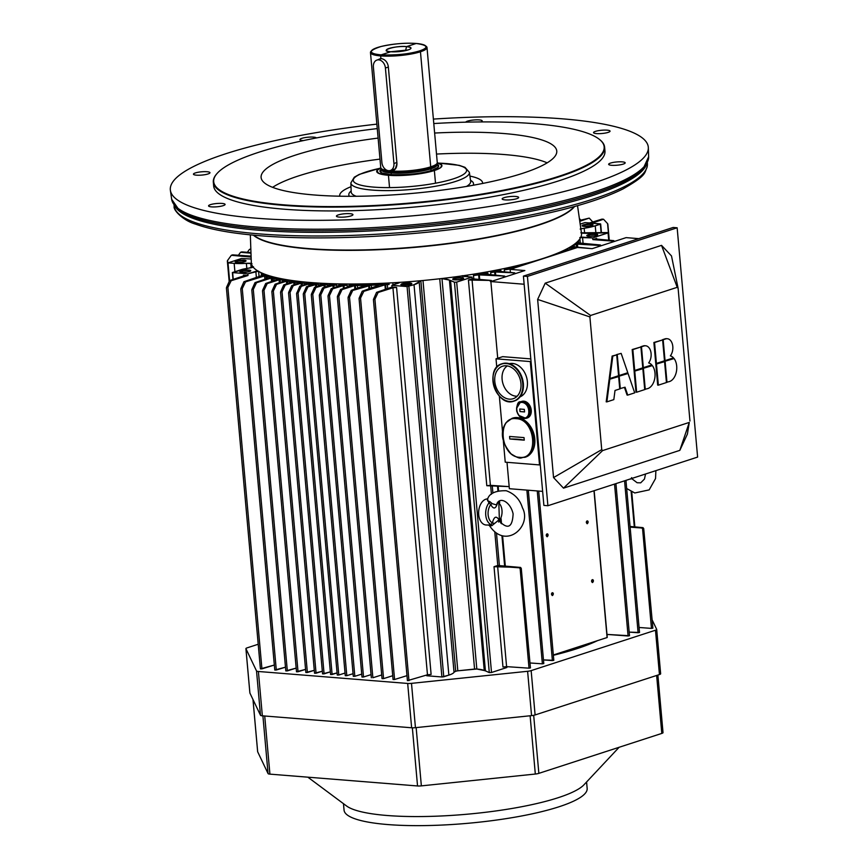 <?xml version="1.0" encoding="UTF-8"?>
<svg xmlns="http://www.w3.org/2000/svg" width="868" height="868" viewBox="0 0 868 868"><rect width="100%" height="100%" fill="white"/><g stroke="black" fill="none" stroke-linecap="round" stroke-linejoin="round"><path stroke-width="1.3" d="M401.146 284.888A5.241 1.031 174.9 0 1 406.658 283.435A5.241 1.031 174.9 0 0 401.146 284.888A5.241 1.031 174.9 0 1 406.658 283.435A5.241 1.031 174.9 0 1 411.551 283.955A5.241 1.031 174.9 0 0 406.658 283.435A5.241 1.031 174.9 0 1 411.551 283.955M406.636 282.99A5.479 1.085 174.9 0 1 411.747 283.738A5.479 1.085 174.9 0 1 406.419 285.181A5.479 1.085 174.9 0 1 400.918 284.704A5.479 1.085 174.9 0 1 406.636 282.99C424.333 284.042 387.573 286.765 406.636 282.99M235.423 262.06A5.241 1.031 174.9 0 1 236.628 261.355A5.241 1.031 174.9 0 1 242.172 260.552A5.241 1.031 174.9 0 1 245.828 261.127A5.241 1.031 174.9 0 0 242.172 260.552A5.241 1.031 174.9 0 0 236.628 261.355A5.241 1.031 174.9 0 0 235.423 262.06A5.241 1.031 174.9 0 1 240.544 260.65A5.241 1.031 174.9 0 1 245.828 261.127M246.045 260.867A5.479 1.085 174.9 0 1 246.035 260.921A5.479 1.085 174.9 0 1 240.696 262.353A5.479 1.085 174.9 0 1 235.195 261.886A5.479 1.085 174.9 0 1 240.393 260.205A5.479 1.085 174.9 0 1 246.045 260.867C241.228 262.7 237.658 262.885 235.347 261.431C239.839 259.933 243.398 259.749 246.045 260.867M240.154 271.988A5.241 1.031 174.9 0 1 241.358 271.272A5.241 1.031 174.9 0 1 246.903 270.469A5.241 1.031 174.9 0 1 250.559 271.055A5.241 1.031 174.9 0 0 246.903 270.469A5.241 1.031 174.9 0 0 241.358 271.272A5.241 1.031 174.9 0 0 240.154 271.988A5.241 1.031 174.9 0 1 245.264 270.566A5.241 1.031 174.9 0 1 250.559 271.055M240.035 271.912A5.479 1.085 174.9 0 1 239.926 271.803A5.479 1.085 174.9 0 1 245.232 270.122A5.479 1.085 174.9 0 1 250.754 270.838A5.479 1.085 174.9 0 1 245.709 272.248A5.479 1.085 174.9 0 1 240.035 271.912C242.563 270.056 246.154 269.655 250.787 270.707C248.129 272.259 244.548 272.661 240.035 271.912M459.465 279.659A5.479 1.085 174.9 0 1 452.76 279.322A5.479 1.085 174.9 0 1 458.076 277.63A5.479 1.085 174.9 0 1 463.599 278.357A5.479 1.085 174.9 0 1 459.465 279.659C451.273 279.854 450.796 279.181 458.044 277.641C464.705 277.597 465.172 278.27 459.465 279.659M452.998 279.496A5.241 1.031 174.9 0 1 458.109 278.086A5.241 1.031 174.9 0 1 463.393 278.574A5.241 1.031 174.9 0 0 458.109 278.086A5.241 1.031 174.9 0 0 452.998 279.496A5.241 1.031 174.9 0 1 458.109 278.086A5.241 1.031 174.9 0 1 463.393 278.574M582.352 226.016A5.241 1.031 174.9 0 1 587.093 224.638A5.241 1.031 174.9 0 1 592.627 224.953A5.241 1.031 174.9 0 0 587.093 224.638A5.241 1.031 174.9 0 0 582.352 226.016A5.241 1.031 174.9 0 1 587.093 224.638A5.241 1.031 174.9 0 1 592.627 224.953A5.241 1.031 174.9 0 1 592.746 225.094A5.241 1.031 174.9 0 0 592.627 224.953A5.241 1.031 174.9 0 1 592.746 225.094M592.822 224.519A5.479 1.085 174.9 0 1 592.952 224.877A5.479 1.085 174.9 0 1 587.614 226.309A5.479 1.085 174.9 0 1 582.113 225.843A5.479 1.085 174.9 0 1 586.508 224.248A5.479 1.085 174.9 0 1 592.822 224.519C590.283 226.364 586.703 226.765 582.07 225.723C584.717 224.172 588.309 223.77 592.822 224.519M587.072 235.933A5.241 1.031 174.9 0 1 592.193 234.523A5.241 1.031 174.9 0 1 597.477 235.011A5.241 1.031 174.9 0 0 592.193 234.523A5.241 1.031 174.9 0 0 587.072 235.933A5.241 1.031 174.9 0 1 592.193 234.523A5.241 1.031 174.9 0 1 597.477 235.011M586.801 235.553A5.479 1.085 174.9 0 1 592.67 234.034A5.479 1.085 174.9 0 1 597.672 234.794A5.479 1.085 174.9 0 1 592.345 236.226A5.479 1.085 174.9 0 1 586.844 235.76A5.479 1.085 174.9 0 1 586.801 235.553C591.618 233.731 595.188 233.546 597.499 235C593.018 236.497 589.448 236.682 586.801 235.553M258.61 271.413L259.076 276.577L258.61 271.413M258.067 271.098L255.832 271.348L256.375 277.489L255.832 271.348L247.847 273.811L247.998 275.514L231.181 280.711L227.883 287.449L226.559 287.319L229.619 280.581L243.81 275.85L244.385 275.46L243.452 275.156L243.517 275.948L243.452 275.156L247.998 275.514L231.181 280.711L227.883 287.449L261.93 668.87L274.331 665.04L260.411 668.892L226.418 287.992L229.619 280.581L243.81 275.85L243.452 275.156L247.998 275.514L247.847 273.811L232.646 272.595L233.253 279.366L232.364 272.552L232.982 279.463L232.364 272.552L242.378 269.297A21.83 4.318 174.9 0 1 248.671 268.179A8.734 1.725 -5.1 0 0 252.686 267.355A3.06 0.608 -5.1 0 0 253.196 267.16M328.137 295.467L329.471 295.576L332.683 288.838L331.196 288.719L343.988 285.409A17.458 3.45 174.9 0 1 347.287 285.355A164.128 32.441 -5.1 0 1 338.563 285.225L338.661 286.234L338.563 285.225A10.481 2.072 174.9 0 1 340.571 285.333L331.196 288.719L328.137 295.467L329.471 295.576L332.683 288.838L343.988 285.409L347.287 285.355L347.45 287.167L347.287 285.355A164.161 32.452 -5.1 0 1 338.563 285.225L340.668 285.561L331.196 288.719L327.995 296.118L361.989 677.029L363.518 677.007L361.989 677.029M343.988 285.409L344.238 288.241L343.988 285.409M343.131 285.539L343.392 288.523L343.131 285.539M329.471 295.576L363.518 677.007L371.059 674.62L363.518 677.007L329.471 295.576M319.446 294.762L320.791 294.87L323.992 288.143L322.505 288.024L333.844 285.192A15.711 3.103 174.9 0 1 336.882 285.181A164.128 32.441 -5.1 0 1 328.722 284.91L328.809 285.919L328.722 284.91A10.481 2.072 174.9 0 1 330.665 285.062L322.505 288.024L319.446 294.762L320.791 294.87L323.992 288.143L333.844 285.192L336.882 285.181L337.023 286.776L336.882 285.181A164.161 32.452 -5.1 0 1 328.722 284.91L330.686 285.301L322.505 288.024L319.315 295.424L353.298 676.335L354.828 676.313L353.298 676.335M333.844 285.192L334.071 287.764L333.844 285.192M332.932 285.322L333.171 288.067L332.932 285.322M320.791 294.87L354.828 676.313L361.728 674.121L354.828 676.313L320.791 294.87M311.428 294.122L312.773 294.23L315.974 287.503L314.487 287.384L324.947 284.834A13.964 2.756 174.9 0 1 327.724 284.867A164.128 32.441 -5.1 0 1 319.901 284.465L319.999 285.55L319.901 284.465A12.217 2.42 174.9 0 1 321.941 284.671L314.487 287.384L311.428 294.122L312.773 294.23L315.974 287.503L324.947 284.834L327.724 284.867L327.844 286.245L327.724 284.867A164.161 32.452 -5.1 0 1 319.901 284.465L321.963 284.888L314.487 287.384L311.286 294.784L345.28 675.695L346.809 675.673L345.28 675.695M324.947 284.834L325.153 287.145L324.947 284.834M323.992 284.964L324.22 287.46L323.992 284.964M312.773 294.23L346.809 675.673L353.07 673.687L346.809 675.673L312.773 294.23M305.623 283.348L305.699 284.227L305.623 283.348A164.15 32.441 -5.1 0 0 311.938 283.912A164.15 32.441 -5.1 0 0 318.534 284.389L318.675 285.984L318.534 284.389L316.484 284.335L316.69 286.646L316.484 284.335A8.398 1.66 174.9 0 1 318.534 284.389A164.128 32.441 -5.1 0 1 305.623 283.348A8.398 1.66 -5.1 0 1 307.098 283.586L305.623 283.348M307.033 283.793L299.786 286.201L301.272 286.321L298.06 293.059L332.108 674.49L337.077 672.917L330.578 674.512L296.585 293.612L299.786 286.201L307.033 283.793M299.786 286.201L309.724 283.836L309.876 285.605L309.724 283.836L308.726 283.966L308.899 285.93L308.726 283.966L301.272 286.321L298.06 293.059L332.108 674.49L330.578 674.512M298.06 293.059L296.726 292.95L298.06 293.059M303.409 293.482L304.744 293.601L307.956 286.863L306.469 286.744L313.663 284.151A8.734 1.725 174.9 0 0 309.724 283.836L313.804 284.227L306.469 286.744L303.409 293.482L304.744 293.601L307.956 286.863L316.484 284.335L315.518 284.465L315.746 286.961L315.518 284.465L306.469 286.744L303.268 294.144L337.261 675.044L338.78 675.022L337.261 675.044M304.744 293.601L338.791 675.022L345.041 673.047L338.78 675.022L304.744 293.601M297.757 283.565L297.659 282.458A164.161 32.452 -5.1 0 0 304.386 283.228L301.055 283.218L293.254 285.68L290.042 292.407L288.708 292.299L291.767 285.561L299.525 282.794A13.964 2.756 -5.1 0 0 297.659 282.458A164.128 32.441 -5.1 0 0 304.386 283.228A12.217 2.42 -5.1 0 0 302.151 283.087L302.346 285.355L302.151 283.087L301.055 283.218L301.272 285.713L301.055 283.218L293.254 285.68L290.042 292.407L324.089 673.85L330.339 671.865L322.56 673.872L288.567 292.972L291.767 285.561L293.254 285.68L291.767 285.561L299.536 282.968L297.659 282.458L297.757 283.565M304.386 283.228L304.505 284.628L304.386 283.228M288.708 292.299L290.042 292.407L324.089 673.85L322.56 673.872M290.682 282.61L290.585 281.471A164.161 32.452 -5.1 0 0 296.856 282.36L293.796 282.328L285.236 285.04L282.024 291.767L280.689 291.659L283.749 284.921L292.407 281.861A15.711 3.103 -5.1 0 0 290.585 281.471A164.128 32.441 -5.1 0 0 296.856 282.36A10.481 2.072 -5.1 0 0 294.925 282.198L295.131 284.444L294.925 282.198L293.796 282.328L294.013 284.812L293.796 282.328L285.236 285.04L282.024 291.767L316.071 673.21L322.321 671.224L314.541 673.221L280.548 292.332L283.749 284.921L285.236 285.04L283.749 284.921L292.418 282.013L290.585 281.471L290.682 282.61M296.856 282.36L296.986 283.825L296.856 282.36M280.689 291.659L282.024 291.767L316.071 673.21L314.541 673.221M283.565 281.384L283.456 280.234A164.161 32.452 -5.1 0 0 289.369 281.286L286.429 281.221L276.545 284.346L273.344 291.073L271.999 290.964L275.058 284.227L285.192 280.689A17.458 3.45 -5.1 0 0 283.456 280.234A164.128 32.441 -5.1 0 0 289.369 281.286A10.481 2.072 -5.1 0 0 287.612 281.091L287.829 283.554L287.612 281.091L286.429 281.221L286.668 283.945L286.429 281.221L276.545 284.346L273.344 291.073L307.38 672.505L314.281 670.324L305.851 672.526L271.858 291.626L275.058 284.227L276.545 284.346L275.058 284.227L285.203 280.831L283.456 280.234L283.565 281.384M289.369 281.286L289.521 283.001L289.369 281.286M271.999 290.964L273.344 291.073L307.38 672.505L305.851 672.526M240.794 289.142L243.93 281.731L245.525 281.861L242.259 288.599L240.924 288.491L243.93 281.731L263.709 274.906A10.481 2.072 -5.1 0 0 263.232 274.613L263.232 274.613A164.562 32.528 174.9 0 1 262.592 274.321L262.505 273.312L262.592 274.321L282.436 280.038A12.217 2.42 -5.1 0 0 280.017 279.735L280.266 282.491L280.017 279.735L279.084 279.832L279.344 282.794L279.084 279.832L267.192 283.597L263.981 290.324L298.028 671.756L305.569 669.369L296.498 671.778L262.505 290.878L265.706 283.478L277.847 279.29A10.481 2.072 -5.1 0 0 276.925 278.997L276.99 279.713L276.925 278.997A164.562 32.528 174.9 0 1 273.952 278.248A12.217 2.42 -5.1 0 0 272.519 277.966L271.207 278.075L271.521 281.536L271.207 278.075L256.494 282.74L253.293 289.467L287.33 670.899L296.172 668.1L285.811 670.921L251.807 290.021L255.008 282.621L270.48 277.348A8.734 1.725 -5.1 0 0 269.818 277.055L269.872 277.662L269.818 277.055A164.562 32.528 174.9 0 1 267.268 276.198A15.711 3.103 -5.1 0 0 265.944 275.84L264.566 275.948L264.87 279.333L264.566 275.948L245.525 281.861L242.259 288.599L276.295 670.02L285.474 667.177L274.776 670.042L240.783 289.142M262.646 290.216L263.981 290.324L262.646 290.216L265.706 283.478L279.084 279.832L282.436 280.038L282.588 281.709L282.436 280.038A164.128 32.441 -5.1 0 1 263.655 274.548L263.579 273.756L263.655 274.548A4.362 0.868 -5.1 0 0 262.592 274.321A164.562 32.528 174.9 0 0 263.232 274.613A10.481 2.072 -5.1 0 1 263.709 274.906L243.93 281.731L245.525 281.861L264.566 275.948L265.944 275.84L266.216 278.878L265.944 275.84A15.722 3.103 -5.1 0 1 267.268 276.198L267.474 278.465L267.268 276.198A164.562 32.528 174.9 0 0 269.818 277.055L270.306 277.51L255.008 282.621L256.494 282.74L253.293 289.467L251.959 289.359L255.008 282.621L271.207 278.075L272.519 277.966L272.802 281.102L272.519 277.966L273.952 278.248L274.169 280.657L273.952 278.248A164.562 32.528 174.9 0 0 276.925 278.997L277.706 279.474L265.706 283.478L267.192 283.597L263.981 290.324L298.028 671.756L296.498 671.778M240.924 288.491L242.259 288.599L276.295 670.02L274.776 670.042M251.959 289.359L253.293 289.467L287.33 670.899L285.811 670.921M360.546 298.071L363.811 291.333L385.576 284.671A10.481 2.072 174.9 0 1 387.312 284.552A164.562 32.528 -5.1 0 0 389.103 284.465A4.362 0.868 -5.1 0 0 387.334 284.465A164.128 32.441 -5.1 0 1 348.893 285.366L349.012 286.657L348.893 285.366L351.952 285.67L340.549 289.478L342.035 289.597L354.556 285.626L357.377 285.442A164.562 32.528 -5.1 0 0 362.878 285.377L365.352 285.626L351.247 290.335L352.733 290.454L371.265 285.181A164.562 32.528 -5.1 0 0 377.005 284.997A15.722 3.103 174.9 0 1 379.576 284.954L362.216 291.214L359.211 297.963L360.546 298.071L394.582 679.503L393.063 679.514L394.582 679.503L360.546 298.071L363.811 291.333L384.915 284.78L385.327 289.359L384.915 284.78L385.576 284.671L385.978 289.131L385.576 284.671A10.481 2.072 174.9 0 1 387.312 284.552L387.671 288.556L387.312 284.552A164.562 32.528 -5.1 0 0 389.103 284.465L387.334 284.465L387.215 283.087L387.334 284.465L348.893 285.366A12.217 2.42 174.9 0 1 351.865 285.496L340.549 289.478L337.489 296.216L338.835 296.324L342.035 289.597L354.556 285.626L354.86 289.12L354.556 285.626L355.359 285.507L355.652 288.86L355.359 285.507A10.481 2.072 174.9 0 1 357.377 285.442A164.562 32.528 -5.1 0 0 362.878 285.377L362.976 286.418L362.878 285.377A12.217 2.42 174.9 0 1 365.113 285.388L351.247 290.335L348.187 297.073L349.522 297.181L352.733 290.454L368.683 285.398L368.998 288.903L368.683 285.398L369.399 285.279L369.703 288.664L369.399 285.279A8.734 1.725 174.9 0 1 371.265 285.181A164.562 32.528 -5.1 0 0 377.005 284.997L377.113 286.136L377.005 284.997A15.711 3.103 174.9 0 1 379.576 284.954L362.216 291.214L359.07 298.614L393.063 679.514M406.983 675.651L394.582 679.503L406.983 675.651M337.489 296.216L338.835 296.324L342.035 289.597L340.549 289.478L337.359 296.867M371.265 285.181L371.526 288.035L371.265 285.181M348.187 297.073L349.522 297.181L352.733 290.454L351.247 290.335L348.046 297.724L382.039 678.635L383.569 678.613L382.039 678.635M349.522 297.181L383.569 678.613L392.727 675.716L383.569 678.613L349.522 297.181M357.377 285.442L357.627 288.198L357.377 285.442M338.835 296.324L372.871 677.756L381.714 674.957L372.871 677.756L338.835 296.324M362.216 291.214L363.811 291.333L362.216 291.214M389.103 284.465L388.972 282.99L389.103 284.465M374.922 299.21L408.958 680.653L374.922 299.21L378.123 292.483L392.933 287.796L427.468 674.794L407.428 680.675L373.435 299.764L373.576 299.124L374.922 299.21L378.123 292.483L392.933 287.796L427.468 674.794L407.428 680.675M399.106 282.404L391.869 285.355L392.021 287.058L396.578 287.427L392.933 287.796L396.578 287.427L431.114 674.414L427.468 674.794L431.114 674.414L396.578 287.427L392.021 287.058L376.56 292.364L373.576 299.124L376.56 292.364L378.123 292.483L376.56 292.364L392.021 287.058L391.869 285.355L407.07 286.57L414.025 284.715A21.83 4.318 -5.1 0 0 419.19 281.85L454.029 672.244A21.83 4.318 174.9 0 1 448.864 675.12L441.91 676.975L426.72 675.76L426.655 675.044L426.72 675.76L441.91 676.975L407.07 286.57L441.91 676.975L443.754 676.79L408.904 286.386L443.754 676.79L448.864 675.12L414.025 284.715L448.864 675.12L451.295 674.23M521.256 568.323L530.435 667.915L529.024 668.176L520.149 568.703L519.389 567.802L497.624 566.305L494.022 566.695L497.787 565.469L520.529 567.433L494.022 566.695L497.787 565.469L494.782 531.78L497.787 565.469L520.529 567.433L521.256 568.323L520.149 568.703L519.389 567.802L520.529 567.433L521.256 568.323L520.149 568.703L529.024 668.176L530.435 667.915M506.586 666.635L529.024 668.176L506.586 666.635L497.624 566.305L506.586 666.635L502.973 667.025L506.586 666.635M502.973 667.025L494.022 566.695L502.973 667.025M486.796 485.711L468.438 280.028L472.203 278.812L491.299 280.451L491.928 281.232L491.299 280.451L468.438 280.028L472.203 278.812L472.051 277.098L456.676 282.1L454.452 282.209L450.568 280.451A9.342 1.844 174.9 0 1 449.418 280.104A25.758 5.089 -5.1 0 0 441.986 278.617A3.06 0.608 -5.1 0 0 441.335 278.585L441.986 278.617L476.825 669.022A25.758 5.089 174.9 0 1 484.257 670.508A9.342 1.844 -5.1 0 0 485.418 670.845L489.292 672.613L491.516 672.494L506.89 667.503L506.814 666.646L506.89 667.503L491.516 672.494L456.676 282.1L454.452 282.209L449.418 280.104L441.986 278.617L476.825 669.022L484.257 670.508L449.418 280.104L484.257 670.508L485.418 670.845L450.568 280.451L485.418 670.845L489.292 672.613L454.452 282.209L489.292 672.613L491.516 672.494L456.676 282.1L472.051 277.098L462.167 276.252L472.051 277.098L472.203 278.812L491.299 280.451L468.438 280.028L486.796 485.711L490.398 485.331L472.04 279.637L490.398 485.331L509.18 486.623L486.796 485.711M490.919 281.959L489.997 280.874L490.919 281.959M490.865 274.841L490.659 272.595A164.171 32.452 -5.1 0 0 500.923 270.588L498.384 271.456L514.681 272.856L515.299 273.637L514.681 272.856L494.673 271.955A19.204 3.797 -5.1 0 0 490.659 272.595A164.128 32.441 -5.1 0 0 500.923 270.588A13.964 2.756 -5.1 0 0 498.341 271.207L514.681 272.856L494.673 271.955L490.659 272.595L490.865 274.841M494.966 275.21L494.673 271.955L494.966 275.21M495.726 275.286L495.433 271.923L495.726 275.286M543.466 659.919L552.395 660.581L537.249 490.941L552.395 660.581L553.806 660.32L543.466 659.919M514.084 274.028L513.433 273.257L514.084 274.028M500.923 270.588L501.02 271.684L500.923 270.588M588.157 522.026A1.443 0.922 -85.4 0 1 586.323 522.243A1.443 0.922 -85.4 0 1 588.157 522.026C586.584 527.408 585.737 517.936 588.157 522.026M593.408 580.844A1.443 0.922 -85.4 0 1 591.564 581.061A1.443 0.922 -85.4 0 1 593.408 580.844C591.835 586.225 590.989 576.743 593.408 580.844M553.328 593.853A1.443 0.922 -85.4 0 1 551.495 594.081A1.443 0.922 -85.4 0 1 553.328 593.853C551.755 599.245 550.92 589.763 553.328 593.853M548.088 535.046A1.443 0.922 -85.4 0 1 546.243 535.263A1.443 0.922 -85.4 0 1 548.088 535.046C546.504 540.428 545.668 530.945 548.088 535.046M513.867 268.505L504.286 269.883L518.5 266.639M565.936 251.232L568.149 249.127L568.269 250.472L568.149 249.127L560.761 252.913A164.128 32.441 -5.1 0 0 568.149 249.127A34.915 6.901 174.9 0 0 565.838 251.134L565.936 251.232M607.09 637.535L553.328 654.993L607.09 637.535L593.983 490.745L607.242 637.427L594.157 490.691M513.313 268.331L512.804 268.375A34.915 6.901 -5.1 0 0 504.286 269.883A164.128 32.441 -5.1 0 0 518.478 266.65M504.471 271.977L504.286 269.883L504.471 271.977M569.744 249.995L569.592 248.27A13.964 2.756 174.9 0 1 571.09 247.564L576.667 247.738L572.359 247.423L572.511 249.094L572.359 247.423L571.09 247.564L571.263 249.496L571.09 247.564L569.592 248.27A164.171 32.452 -5.1 0 0 573.325 245.742L573.423 246.805L573.325 245.742L572.576 246.642A19.204 3.797 174.9 0 1 573.325 245.742A164.128 32.441 -5.1 0 1 569.592 248.27L569.744 249.995M629.506 635.734L628.085 635.994L614.533 484.073L628.085 635.994L606.982 634.421L629.506 635.734L615.922 483.617M590.587 248.53L572.576 246.642L590.587 248.53M504.644 566.066L501.943 535.762L504.644 566.066M500.814 523.122L500.521 519.867L500.814 523.122M497.917 490.691L497.483 485.82L497.917 490.691M479.06 279.398L478.659 274.863L474.156 275.46L474.026 274.093L474.156 275.46A4.362 0.868 -5.1 0 1 474.438 275.416L487.881 273.105A13.964 2.756 -5.1 0 0 484.062 273.984L504.709 276.1L505.328 276.881L504.709 276.1L478.659 274.863A24.445 4.828 -5.1 0 0 474.156 275.46A4.362 0.868 -5.1 0 1 474.438 275.416A164.128 32.441 -5.1 0 0 487.881 273.105L484.105 274.223L504.709 276.1L478.659 274.863L479.06 279.398M505.306 566.12L502.615 535.947L505.306 566.12M501.52 523.762L501.075 518.706L501.52 523.762M499.642 502.648L499.512 501.259L499.642 502.648M498.558 490.539L498.145 485.863L498.558 490.539M479.722 279.453L479.31 274.841L479.722 279.453M488.011 274.581L487.881 273.105L488.011 274.581M542.381 663.836L543.791 663.575L542.381 663.836L526.876 490.105L542.381 663.836L529.99 662.968L542.381 663.836M504.026 277.304L503.375 276.534L504.026 277.304M474.308 274.049L474.438 275.416L474.308 274.049M574.345 246.892L574.182 245.069A13.964 2.756 174.9 0 1 576.178 244.06L599.104 245.427L599.755 246.197L599.104 245.427L600.439 244.993L577.567 242.921L577.513 241.89A4.362 0.868 -5.1 0 0 577.448 241.955L574.182 245.069L577.426 243.908L600.439 244.993L577.274 242.823A24.445 4.828 174.9 0 1 577.253 242.693A24.445 4.828 174.9 0 1 577.513 241.89L577.513 241.89A4.362 0.868 -5.1 0 0 577.448 241.955A164.128 32.441 -5.1 0 1 574.182 245.069L574.345 246.892M576.439 247.065L576.178 244.06L576.439 247.065M577.719 247.174L577.426 243.908L577.719 247.174M601.057 245.774L600.439 244.993L601.057 245.774M639.521 632.479L638.11 632.739L624.559 480.818L638.11 632.739L629.181 632.11L639.521 632.479L625.947 480.373M642.982 527.646L630.06 526.453L642.982 527.646L641.843 528.015L642.58 528.905L643.709 528.558L642.982 527.646L641.843 528.015L642.58 528.905L643.709 528.558L642.982 527.646M651.467 628.399L639.076 627.477L651.467 628.399L642.58 528.905L651.467 628.399L652.877 628.139L651.467 628.399M652.877 628.139L643.709 528.558M630.125 527.147L641.843 528.015L630.125 527.147M580.79 237.246L582.526 237.148L583.079 243.42L582.526 237.148L592.692 237.908L592.844 239.611L613.806 240.653L614.425 241.434L613.806 240.653L596.869 239.091L596.001 238.787L596.609 238.396L592.844 239.611L612.504 241.076L613.155 241.846L612.504 241.076L613.806 240.653L596.869 239.091L596.609 238.396L592.844 239.611L592.692 237.908L608.37 232.722L596.229 233.123A9.342 1.844 -5.1 0 0 593.853 233.177A25.758 5.089 174.9 0 1 581.994 233.123A3.06 0.608 174.9 0 1 581.462 233.058M596.663 239.069L596.609 238.396L596.663 239.069M607.643 224.226L609.065 240.219L607.589 223.629L603.542 219.257L591.824 223.163L603.542 219.257L601.98 219.127L589.513 222.978L601.98 219.127L603.542 219.257L607.589 223.629M631.513 491.755L634.649 526.876L631.513 491.755M580.811 220.092L579.379 218.552L580.811 220.092M579.661 220.45L589.231 218.107L579.781 221.318L589.231 218.107L579.661 220.45M592.757 221.969L589.231 218.107L592.757 221.969M249.463 249.398L250.852 249.517L249.463 249.398L247.337 252.306L249.463 249.398L250.7 248.997L249.463 249.398M250.96 252.566L241.792 251.894L240.555 252.295L250.982 253.185L240.555 252.295L238.385 255.257L240.555 252.295L241.792 251.894L250.96 252.566M251.08 256.147L232.657 254.856L231.322 255.29L251.123 257.091L231.322 255.29L227.568 260.476L231.322 255.29L232.657 254.856L251.08 256.147M229.174 281.568L227.351 261.04M227.568 260.476L229.402 281.048L227.34 260.986M252.143 265.597L252.306 267.463L252.143 265.597M251.97 263.622L246.371 263.34L246.827 268.462L246.371 263.34L234.165 263.362L234.913 271.727L234.165 263.362L228.013 262.874L241.532 258.48L251.188 259.022L241.532 258.48L228.013 262.874L229.597 280.624L228.013 262.874L234.165 263.362A21.83 4.318 -5.1 0 0 246.371 263.34A8.734 1.725 174.9 0 1 250.754 263.297L251.145 267.745L250.754 263.297A3.06 0.608 174.9 0 1 251.384 263.373M580.171 229.076L595.253 225.843L600.2 223.835L584.999 222.609L580.182 224.107L584.999 222.609L600.667 223.987L601.144 232.874L600.374 224.183L595.253 225.843L595.893 233.123L595.242 225.843A21.83 4.318 174.9 0 1 584.175 228.241L584.631 233.275L584.175 228.241A8.734 1.725 -5.1 0 0 580.866 228.881M634.302 526.843L631.155 491.57L634.302 526.843M579.802 237.528L592.692 237.908L608.067 232.917L608.718 240.186L608.067 232.917L607.285 232.559L580.887 232.808M580.312 243.17L579.922 238.798L580.312 243.17M578.815 243.04L578.587 240.501L578.815 243.04M577.73 242.931L577.6 241.532L577.73 242.931M553.361 655.297A164.128 32.441 -5.1 0 0 597.499 640.649L579.64 647.778L553.361 655.297M607.047 635.148A164.128 32.441 -5.1 0 0 607.947 634.497L607.047 635.148M499.393 565.61L496.485 533.093L499.393 565.61M492.916 493.057L492.232 485.451L492.916 493.057M473.809 278.943L473.385 274.201L473.809 278.943M467.635 276.718L467.483 275.113L467.635 276.718M461.602 275.97L462.405 275.677M491.429 494.25L490.637 485.342L491.429 494.25M398.499 282.371L399.215 282.838L391.869 285.355L407.07 286.57L414.025 284.715L420.861 280.831L455.7 671.235L457.816 670.812L422.987 280.505L457.816 670.812L474.568 669.065L439.74 278.769L474.568 669.065A3.06 0.608 174.9 0 1 476.825 669.022L457.816 670.812A3.06 0.608 -5.1 0 0 455.7 671.235A8.734 1.725 -5.1 0 0 454.029 672.244L419.19 281.85A8.734 1.725 174.9 0 1 420.861 280.831L455.7 671.235L454.029 672.244M421.501 280.646L420.861 280.831A3.06 0.608 174.9 0 1 421.49 280.646M398.499 282.436L398.553 283.066L398.499 282.436M392.813 282.784L393.009 284.964L392.813 282.784M261.214 272.736L261.485 275.753L261.214 272.736M229.619 280.581L231.181 280.711L229.619 280.581M226.559 287.319L227.883 287.449L261.93 668.87L260.411 668.892M258.588 271.152L247.847 273.811L232.364 272.552L253.499 266.823M590.066 236.335A4.448 0.879 174.9 0 1 594.613 235.922A4.448 0.879 174.9 0 0 590.066 236.335M585.336 226.418A4.448 0.879 174.9 0 1 589.882 226.006A4.448 0.879 174.9 0 0 585.336 226.418M455.971 279.897A4.448 0.879 174.9 0 1 460.539 279.485A4.448 0.879 174.9 0 0 455.971 279.897M243.138 272.378A4.448 0.879 174.9 0 1 247.695 271.966A4.448 0.879 174.9 0 0 243.138 272.378M238.407 262.462A4.448 0.879 174.9 0 1 242.964 262.049A4.448 0.879 174.9 0 0 238.407 262.462M406.734 284.921A4.448 0.879 174.9 0 1 408.687 284.878A4.448 0.879 174.9 0 0 406.734 284.921A4.448 0.879 174.9 0 0 404.13 285.279A4.448 0.879 174.9 0 1 406.734 284.921M425.776 46.069L425.776 46.069A28.373 5.609 174.9 0 1 427.002 47.501A28.373 5.609 174.9 0 1 420.459 51.765A28.373 5.609 174.9 0 1 380.651 55.91A28.373 5.609 174.9 0 1 370.473 52.547L380.748 167.622A28.373 5.609 -5.1 0 0 390.915 170.985L394.408 169.846L390.915 170.985C394.831 170.725 396.839 168.251 396.958 163.564L388.289 66.391C387.421 61.888 384.947 59.241 380.878 58.46L380.651 55.91L380.878 58.46L377.406 59.925L380.878 58.46C384.947 59.241 387.421 61.888 388.289 66.391L396.958 163.564L395.341 168.945L392.727 170.757L389.569 170.66L390.915 170.985A28.373 5.609 -5.1 0 0 430.723 166.84L420.459 51.765A28.373 5.609 174.9 0 1 380.651 55.91L381.128 54.868L390.763 51.744A12.391 2.452 174.9 0 1 386.423 50.55A12.391 2.452 174.9 0 1 392.683 47.534A12.391 2.452 174.9 0 1 406.56 46.612A12.391 2.452 174.9 0 1 410.944 48.369A12.391 2.452 174.9 0 1 408.144 49.932A12.391 2.452 174.9 0 1 390.763 51.744C377.526 51.201 395.873 45.234 406.56 46.612L416.195 43.476C405.454 42.695 393.757 43.704 381.106 46.492C367.978 50.778 367.989 53.566 381.128 54.868L390.763 51.744L408.144 49.932C412.365 48.478 411.833 47.36 406.56 46.612L416.195 43.476A27.505 5.436 -5.1 0 0 371.732 50.474A27.505 5.436 -5.1 0 0 381.128 54.868C396.47 55.368 409.327 54.033 419.711 50.865C429.063 47.621 427.891 45.158 416.195 43.476A27.505 5.436 -5.1 0 1 425.396 45.689L426.318 46.427A28.373 5.609 174.9 0 1 420.459 51.765L419.711 50.865A27.505 5.436 -5.1 0 0 425.396 45.689M394.756 169.043L393.812 169.358A7.682 5.696 72 0 0 394.766 169.542L394.756 169.043M393.432 169.477A7.855 5.826 -108 0 0 394.549 169.737A7.855 5.826 -108 0 1 393.432 169.477M405.53 50.626L406.56 46.612L405.53 50.626M371.732 50.474L370.961 51.375A28.373 5.609 174.9 0 0 380.651 55.91L381.128 54.868A27.505 5.436 -5.1 0 0 419.711 50.865L420.459 51.765L430.723 166.84A28.373 5.609 -5.1 0 0 437.266 162.576L427.002 47.501M371.428 50.919L371.428 50.919A28.373 5.609 174.9 0 0 370.473 52.547M437.103 163.314A28.297 5.599 174.9 0 1 437.071 163.379L437.136 163.249A28.373 5.609 -5.1 0 1 430.723 166.84L430.68 166.971A28.297 5.599 174.9 0 1 390.98 171.094L390.98 171.094A28.297 5.599 174.9 0 1 381.085 168.381L380.998 168.262A28.373 5.609 -5.1 0 0 390.915 170.985A28.373 5.609 -5.1 0 0 430.723 166.84L430.68 166.971A28.297 5.599 174.9 0 1 390.98 171.094A28.297 5.599 174.9 0 1 381.085 168.381A28.297 5.599 174.9 0 1 381.041 168.316L381.085 168.414A28.112 5.555 -5.1 0 0 391.153 171.734A28.112 5.555 -5.1 0 0 430.604 167.632A28.112 5.555 -5.1 0 0 437.081 163.412A28.297 5.599 174.9 0 1 430.68 166.971A1.4 1.042 -108 0 0 430.604 167.632L430.712 168.869A28.112 5.555 174.9 0 1 391.273 172.971A28.112 5.555 174.9 0 1 381.193 169.651L381.193 169.694M437.201 164.714L437.19 164.649A28.112 5.555 174.9 0 1 430.712 168.869A1.4 1.042 72 0 0 431.895 170.323L437.939 167.383L438.145 164.909L437.157 164.247A29.512 5.837 -5.1 0 1 431.895 170.323C420.763 173.719 406.962 175.152 390.502 174.62L388.441 175.293L390.502 174.62A1.4 0.89 94.6 0 0 391.273 172.971L391.153 171.734L391.273 172.971A28.112 5.555 174.9 0 1 381.193 169.651L381.085 168.414A28.112 5.555 -5.1 0 0 391.153 171.734A1.4 0.89 -85.4 0 0 390.98 171.094A1.4 0.89 -85.4 0 1 391.153 171.734A28.112 5.555 -5.1 0 0 430.604 167.632L430.712 168.869A28.112 5.555 174.9 0 1 391.273 172.971A1.4 0.89 94.6 0 1 390.502 174.62L381.725 172.906L380.01 170.573L381.15 169.249A29.512 5.837 -5.1 0 0 390.502 174.62A29.512 5.837 -5.1 0 0 431.895 170.323A1.4 1.042 72 0 1 430.712 168.869A28.112 5.555 174.9 0 0 437.19 164.649L437.081 163.412A28.297 5.599 174.9 0 1 430.68 166.971A1.4 1.042 -108 0 0 430.604 167.632A28.112 5.555 -5.1 0 0 437.081 163.412L437.081 163.358M388.441 175.293L378.708 173.383L376.853 170.66L380.781 167.817A32.734 6.467 174.9 0 0 376.701 171.419A32.734 6.467 174.9 0 0 388.441 175.293C406.701 175.878 422.011 174.284 434.369 170.519A32.734 6.467 174.9 0 1 388.441 175.293L389.537 187.607L388.441 175.293M437.266 162.772L441.758 165.072L440.629 167.643L434.369 170.519L435.508 183.213L434.369 170.519A32.734 6.467 174.9 0 0 441.921 165.604A32.734 6.467 174.9 0 0 437.266 162.772M524.554 411.931L520.008 411.562L519.78 409.002L524.326 409.37L524.554 411.931L520.008 411.562L519.78 409.002L524.326 409.37L524.554 411.931A30.554 6.043 -5.1 0 0 520.008 411.562L524.554 411.931M522.102 402.405A8.04 5.967 -108 0 0 517.816 413.765A8.04 5.967 -108 0 0 528.482 414.622A8.04 5.967 -108 0 0 522.102 402.405C514.149 401.287 515.57 417.866 523.447 418.116C531.476 419.331 530.033 402.568 522.102 402.405A0.868 0.564 94.6 0 1 522.579 401.559C530.912 406.354 532.062 411.953 526.041 418.387L518.966 415.501M516.623 408.264L520.648 401.786L522.579 401.559A8.734 6.477 72 0 1 529.838 409.349A8.734 6.477 72 0 1 526.041 418.387A8.734 6.477 72 0 1 525.802 418.463M520.648 401.786L521.863 401.385A8.734 6.477 72 0 1 523.805 401.168A8.734 6.477 72 0 1 531.064 408.947A8.734 6.477 72 0 1 527.267 417.996L526.041 418.387C524.565 417.649 521.852 422.228 516.688 411.106C516.742 404.401 518.066 401.298 520.648 401.786A8.734 6.477 72 0 1 520.648 401.786A8.734 6.477 72 0 1 522.579 401.559M524.25 440.163L509.82 439.002A32.659 29.512 59.7 0 1 509.592 436.452L524.022 437.602A32.659 16.59 78.1 0 1 524.25 440.163L509.82 439.002L509.592 436.452L524.022 437.602L524.25 440.163A30.554 6.043 -5.1 0 0 509.82 439.002L524.25 440.163M516.178 418.669C496.604 415.913 500.12 456.72 519.487 457.306C539.234 460.3 535.708 419.049 516.178 418.669C496.604 415.913 500.12 456.72 519.487 457.306C539.234 460.3 535.708 419.049 516.178 418.669A0.868 0.564 94.6 0 1 516.666 417.779C533.95 417.909 541.231 453.346 524.793 457.327A20.517 15.223 72 0 1 524.641 457.371M512.109 418.3L516.666 417.779A20.517 15.223 72 0 1 533.712 436.072A20.517 15.223 72 0 1 524.793 457.327C520.106 457.121 522.037 460.734 511.057 453.845C501.498 442.289 499.816 431.917 506.022 422.727L512.109 418.3M512.435 418.202A20.517 15.223 72 0 1 512.76 418.094A20.517 15.223 72 0 1 517.306 417.573A20.517 15.223 72 0 1 534.362 435.855A20.517 15.223 72 0 1 525.433 457.111A20.517 15.223 72 0 1 525.107 457.219M513.075 418.029A20.517 15.223 72 0 1 516.666 417.779M631.644 477.639L630.862 479.093M626.273 480.264L626.034 481.393M499.122 521.169A1.747 0.901 154.4 0 1 499.393 520.605L498.623 522.048M491.83 525.726L489.541 525.704C506.044 550.583 532.344 525.813 522.428 507.791C519.856 499.404 514.453 493.718 506.239 490.735C495.324 490.485 489.031 493.469 487.371 499.708L487.87 501.096L489.671 501.476L492.264 503.657L496.485 504.948C499.133 495.585 510.514 501.78 513.107 513.867C512.446 527.831 507.574 529.957 498.492 520.247L491.83 525.726A1.573 1.042 -97.7 0 0 491.017 524.543L492.362 522.883C494.174 516.178 496.518 515.418 499.393 520.605A10.883 6.966 94.6 0 0 498.026 502.453M489.541 525.704L488.489 525.031L491.017 524.543M497.765 502.301C495.943 509.006 493.599 509.766 490.724 504.579L488.966 502.93A12.619 8.083 -85.4 0 0 485.744 515.104A12.619 8.083 -85.4 0 0 490.897 524.554A1.573 1.063 -90.5 0 1 491.635 525.704M494.022 523.361L492.362 522.883A10.883 6.966 94.6 0 1 490.724 504.579A1.747 0.901 154.4 0 1 492.264 503.657M487.523 499.415L488.966 502.93A1.573 1.009 100.6 0 0 489.476 501.465M487.794 498.894A13.085 8.376 94.6 0 0 478.702 514.659A13.085 8.376 94.6 0 0 484.04 524.456A13.085 8.376 94.6 0 0 486.362 525.01L488.489 525.031M351.008 186.707A71.718 14.181 -5.1 0 0 339.844 196.211M482.586 183.474A71.718 14.181 -5.1 0 0 469.924 176.096M379.989 159.104A146.508 28.959 -5.1 0 0 342.903 164.963A146.508 28.959 -5.1 0 0 272.617 187.347M547.176 162.848A146.508 28.959 -5.1 0 0 436.506 154.059M378.112 138.088A148.417 29.338 -5.1 0 0 340.18 144.077A148.417 29.338 -5.1 0 0 261.17 177.973A148.417 29.338 -5.1 0 0 411.541 193.466A148.417 29.338 -5.1 0 0 556.789 151.596A148.417 29.338 -5.1 0 0 434.629 133.043M377.265 128.594A195.994 38.735 -5.1 0 0 318.144 137.611A195.994 38.735 -5.1 0 0 217.033 173.535A195.994 38.735 -5.1 0 0 412.376 202.841A195.994 38.735 -5.1 0 0 599.441 139.401A195.994 38.735 -5.1 0 0 433.783 123.549M217.033 173.535L216.642 173.98A196.428 38.821 -5.1 0 0 213.322 182.139A196.428 38.821 -5.1 0 0 412.419 203.351A196.428 38.821 -5.1 0 0 604.616 147.213A196.428 38.821 -5.1 0 0 599.907 139.781L599.441 139.401M213.322 182.139L213.658 185.98A196.428 38.821 -5.1 0 0 412.767 207.181A196.428 38.821 -5.1 0 0 604.963 151.054L604.616 147.213M250.331 234.87L251.319 262.603A165.745 32.756 -5.1 0 0 419.342 280.841A165.745 32.756 -5.1 0 0 581.473 233.134L577.535 205.673M303.355 140.594A8.289 1.638 174.9 0 1 299.948 139.585A8.289 1.638 174.9 0 1 304.635 137.665A8.289 1.638 174.9 0 1 313.5 137.122A8.289 1.638 174.9 0 1 316.408 137.936M465.704 122.182A8.289 1.638 174.9 0 1 473.939 119.979A8.289 1.638 174.9 0 1 482.163 120.771A8.289 1.638 174.9 0 1 482.196 120.891A8.289 1.638 174.9 0 1 480.85 121.932M608.153 132.381A8.289 1.638 174.9 0 1 599.061 133.661A8.289 1.638 174.9 0 1 593.538 132.609A8.289 1.638 174.9 0 1 601.654 130.243A8.289 1.638 174.9 0 1 610.063 131.133A8.289 1.638 174.9 0 1 608.153 132.381M617.658 165.159A8.289 1.638 174.9 0 1 608.652 164.323A8.289 1.638 174.9 0 1 616.768 161.947A8.289 1.638 174.9 0 1 625.177 162.848A8.289 1.638 174.9 0 1 617.658 165.159M505.133 199.9A8.289 1.638 174.9 0 1 502.16 198.924A8.289 1.638 174.9 0 1 510.276 196.548A8.289 1.638 174.9 0 1 518.673 197.448A8.289 1.638 174.9 0 1 513.986 199.358A8.289 1.638 174.9 0 1 505.133 199.9M336.469 216.251A8.289 1.638 174.9 0 1 336.437 216.143A8.289 1.638 174.9 0 1 344.553 213.767A8.289 1.638 174.9 0 1 352.95 214.667A8.289 1.638 174.9 0 1 345.139 217A8.289 1.638 174.9 0 1 336.469 216.251M210.479 204.642A8.289 1.638 174.9 0 1 219.571 203.362A8.289 1.638 174.9 0 1 225.083 204.414A8.289 1.638 174.9 0 1 216.967 206.79A8.289 1.638 174.9 0 1 208.57 205.89A8.289 1.638 174.9 0 1 210.479 204.642M200.964 171.864A8.289 1.638 174.9 0 1 209.969 172.699A8.289 1.638 174.9 0 1 201.853 175.076A8.289 1.638 174.9 0 1 193.456 174.175A8.289 1.638 174.9 0 1 200.964 171.864M376.864 124.135A239.937 47.425 -5.1 0 0 298.169 135.896A239.937 47.425 -5.1 0 0 170.388 190.342A239.937 47.425 -5.1 0 0 413.526 215.752A239.937 47.425 -5.1 0 0 648.331 147.679A239.937 47.425 -5.1 0 0 433.382 119.09M393.931 163.488L385.414 68.019A7.855 5.826 -108 0 0 376.972 60.066A7.855 5.826 -108 0 0 373.381 67.053L381.898 162.522A7.855 5.826 -108 0 0 390.34 170.486A7.855 5.826 -108 0 0 393.931 163.488L396.86 162.533M343.478 803.681L344.053 810.137A122.041 24.12 -5.1 0 0 387.801 824.557A122.041 24.12 -5.1 0 0 518.153 816.614A122.041 24.12 -5.1 0 0 587.159 788.437L586.584 781.992M307.847 777.175L346.582 805.992A122.041 24.12 -5.1 0 0 386.998 815.486A122.041 24.12 -5.1 0 0 583.936 784.813L619.112 747.283M257.644 751.634A5.241 1.031 -5.1 0 0 257.644 751.71A5.241 1.031 -5.1 0 0 257.666 751.786L268.06 773.583A5.241 1.031 -5.1 0 0 269.915 774.137L417.541 785.963A5.241 1.031 -5.1 0 0 421.36 785.876L535.317 774.039A5.241 1.031 -5.1 0 0 538.854 773.355L661.807 733.417A5.241 1.031 -5.1 0 0 663.022 732.625A5.241 1.031 -5.1 0 0 663 732.559L657.868 675.065M652.139 619.86L656.675 629.365A5.241 1.031 174.9 0 1 656.696 629.441A5.241 1.031 174.9 0 1 655.481 630.222L531.151 670.617A5.241 1.031 174.9 0 1 527.614 671.289L411.497 683.355A5.241 1.031 174.9 0 1 407.678 683.452L258.393 671.485A5.241 1.031 174.9 0 1 256.527 670.942L245.937 648.721A5.241 1.031 174.9 0 1 245.915 648.646A5.241 1.031 174.9 0 1 247.13 647.854L258.208 644.251M249.886 692.892A5.241 1.031 -5.1 0 0 249.876 692.968A5.241 1.031 -5.1 0 0 249.897 693.044L260.487 715.265A5.241 1.031 -5.1 0 0 262.342 715.807L411.638 727.775A5.241 1.031 -5.1 0 0 415.446 727.677L531.563 715.623A5.241 1.031 -5.1 0 0 535.1 714.95L659.441 674.555A5.241 1.031 -5.1 0 0 660.646 673.763A5.241 1.031 -5.1 0 0 660.624 673.687L656.685 629.517M509.787 363.844L510.33 363.735A17.132 12.716 72 0 1 514.409 363.768M524.153 393.779A17.132 12.716 72 0 1 520.887 396.209L520.377 396.437M520.952 383.526A17.089 12.684 72 0 1 514.181 398.325A17.089 12.684 72 0 1 495.812 386.401A17.089 12.684 72 0 1 503.668 365.949A17.089 12.684 72 0 1 520.952 383.526M507.324 365.916A16.264 12.065 -108 0 0 503.44 370.603A16.264 12.065 -108 0 0 504.579 387.573A16.264 12.065 -108 0 0 517.165 396.209M677.149 227.785L673.145 227.47L523.415 276.111L543.889 505.404L547.892 505.729L527.429 276.425L677.149 227.785L697.612 457.089L547.892 505.729M653.886 342.491L655.741 363.377L656.414 363.421L654.548 342.545L653.886 342.491L662.62 339.92L654.548 342.545M656.414 363.421L664.487 360.806L662.62 339.92M662.534 339.909L663.174 339.735L665.04 360.621L673.503 357.876A13.096 8.387 -85.4 0 0 670.356 355.869A9.819 6.293 -85.4 0 0 672.646 345.29A9.819 6.293 -85.4 0 0 667.318 338.726A9.819 6.293 -85.4 0 0 665.68 338.921L665.018 338.867A9.819 6.293 -85.4 0 1 666.657 338.672A9.819 6.293 -85.4 0 1 666.982 338.715M663.174 339.735L665.68 338.921M662.512 339.681L665.018 338.867M664.465 360.578L665.04 360.621M674.078 358.56L664.443 361.424L674.078 358.56A13.096 8.387 -85.4 0 1 676.378 371.786A13.096 8.387 -85.4 0 1 669.488 381.551L666.407 382.311M665.116 361.479L666.982 382.354M656.49 364.278L658.356 385.164L666.429 382.538L664.562 361.652L655.817 364.224L664.562 361.652M658.356 385.164L657.684 385.11L655.817 364.224M632.175 349.544L634.041 370.419L634.703 370.473L632.848 349.598L632.175 349.544L640.909 346.972L632.848 349.598M634.703 370.473L642.776 367.858L640.909 346.972M640.823 346.961L641.474 346.788L643.329 367.674L651.803 364.929A13.096 8.387 -85.4 0 0 648.646 362.922A9.819 6.293 -85.4 0 0 650.935 352.343A9.819 6.293 -85.4 0 0 645.618 345.779A9.819 6.293 -85.4 0 0 643.98 345.974L643.307 345.92A9.819 6.293 -85.4 0 1 644.946 345.724A9.819 6.293 -85.4 0 1 645.282 345.768M641.474 346.788L643.98 345.974M640.801 346.733L643.307 345.92M642.754 367.631L643.329 367.674M652.378 365.612L642.743 368.477L652.378 365.612A13.096 8.387 -85.4 0 1 654.667 378.839A13.096 8.387 -85.4 0 1 647.778 388.593L644.696 389.363M643.405 368.531L645.271 389.406M634.779 371.33L636.645 392.217L644.718 389.591L642.852 368.705L634.117 371.276L642.852 368.705M636.645 392.217L635.984 392.162L634.117 371.276M612.135 356.054L609.227 378.481L609.9 378.535L612.808 356.108L612.135 356.054L616.703 354.838L612.808 356.108M609.9 378.535L618.569 375.725L616.703 354.838M617.256 354.654L619.123 375.54L627.792 372.719L621.152 353.395L616.595 354.6L621.152 353.395M618.548 375.497L619.123 375.54M628.063 373.511L618.526 376.343L628.063 373.511L634.703 392.846L627.738 395.103L625.036 387.215L619.73 388.701M624.45 387.41L627.076 395.048L627.738 395.103M619.199 376.397L620.305 388.755M609.781 379.457L606.873 401.884L613.828 399.627L615.011 390.47L619.741 388.929L618.645 376.571L609.108 379.403L618.645 376.571M606.873 401.884L606.2 401.83L609.108 379.403M553.545 477.574L601.73 449.646L589.893 316.918L590.565 315.475L545.212 283.152L537.639 299.427L553.545 477.574L563.506 488.152L602.62 450.579L601.73 449.646M563.506 488.152L679.828 450.362L689.279 422.423L602.62 450.579M679.828 450.362L687.402 434.087L689.279 422.423M590.565 315.475L677.224 287.319L661.535 245.362L671.496 255.941L678.103 288.263L689.951 420.98M677.224 287.319L678.103 288.263M527.429 276.425L523.415 276.111M661.535 245.362L545.212 283.152M537.639 299.427L589.893 316.918M509.31 363.681A17.458 12.955 72 0 1 526.323 376.484A17.458 12.955 72 0 1 520.084 396.85M638.74 238.646L626.132 237.626L592.182 248.66L577.47 247.478L510.124 269.362L524.836 270.545L490.876 281.568L497.722 358.267M524.142 284.237L490.876 281.568M510.406 272.487L510.124 269.362M507.01 462.319L509.364 488.706L542.63 491.375M531.032 361.338L530.294 361.576L539.516 464.922L540.254 464.684M496.767 367.272L496.019 358.82L502.691 356.65L530.815 358.907M496.019 358.82L530.294 361.576M539.516 464.922L505.241 462.177L503.375 441.313M502.561 432.112L499.339 396.068M489.085 502.963A1.573 0.944 106.1 0 0 489.671 501.476M379.555 168.414A56.876 11.241 -5.1 0 0 367.468 186.446A56.876 11.241 -5.1 0 0 453.671 178.754A56.876 11.241 -5.1 0 0 438.59 163.141M379.783 168.283L359.222 174.414L354.307 177.202L350.867 182.92A59.491 11.761 -5.1 0 0 411.182 189.474A59.491 11.761 -5.1 0 0 469.382 172.341L464.988 167.329L459.27 165.354L438.34 163.065M350.867 182.92L351.193 192.012A59.979 11.859 -5.1 0 0 356.249 196.287M466.452 186.446A59.979 11.859 -5.1 0 0 470.673 181.347L469.382 172.341M351.16 190.993A62.594 12.369 -5.1 0 0 349.457 196.309M473.147 185.275A62.594 12.369 -5.1 0 0 470.532 180.338M253.413 235.174A163.965 32.409 -5.1 0 0 416.336 247.239A163.965 32.409 -5.1 0 0 574.551 206.508M253.781 235.206A163.965 32.409 -5.1 0 0 416.314 246.924A163.965 32.409 -5.1 0 0 574.193 206.617M647.42 164.052L647.17 166.949C644.099 173.047 647.647 174.891 623.235 188.812C608.294 196.298 587.636 203.372 561.27 210.034C504.351 223.955 440.217 232.819 368.867 236.617C314.151 239.21 268.559 237.875 232.103 232.624C217.25 230.421 205.076 227.6 195.593 224.139C182.974 220.602 172.862 209.763 174.186 206.28L174.186 206.28A237.572 46.959 -5.1 0 0 414.893 231.452A237.572 46.959 -5.1 0 0 647.42 164.063A237.572 46.959 -5.1 0 0 647.42 164.052L647.365 162.75M174.88 206.161A237.767 46.991 -5.1 0 0 414.6 227.807A237.767 46.991 -5.1 0 0 646.703 164.052M648.646 156.717A239.449 47.328 -5.1 0 1 414.318 224.638A239.449 47.328 -5.1 0 1 171.669 199.282L179.253 210.197A238.613 47.165 -5.1 0 0 179.296 210.24L179.296 210.24A238.613 47.165 -5.1 0 0 414.459 226.222A238.613 47.165 -5.1 0 0 643.08 168.848L643.08 168.848A238.613 47.165 -5.1 0 0 643.112 168.804L648.646 156.717L648.331 147.679M385.414 68.019L388.343 67.064M530.12 715.764L535.317 774.039M538.854 773.355L533.679 715.308M416.152 727.612L421.36 785.876M412.354 727.807L417.541 785.963M264.718 716.002L269.915 774.137M262.906 715.85L268.06 773.583M253 699.554L257.666 751.786M656.642 675.456L661.807 733.417M655.481 630.222L659.441 674.555M245.937 648.721L249.897 693.044M256.527 670.942L260.487 715.265M258.393 671.485L262.342 715.807M407.678 683.452L411.638 727.775M411.497 683.355L415.446 727.677M527.614 671.289L531.563 715.623M535.1 714.95L531.151 670.617M522.764 383.678A19.443 14.431 -108 0 0 498.97 365.439A19.443 14.431 -108 0 0 501.899 398.325A19.443 14.431 -108 0 0 522.764 383.678M523.003 383.645A19.617 14.561 72 0 1 514.051 401.103A19.617 14.561 72 0 1 494.142 386.944A19.617 14.561 72 0 1 501.921 363.79A19.617 14.561 72 0 1 523.003 383.645M514.214 401.049A19.617 14.561 -108 0 0 514.388 400.994A19.617 14.561 -108 0 0 523.339 383.537A19.617 14.561 -108 0 0 502.257 363.681A19.617 14.561 -108 0 0 502.095 363.735M371.341 677.778L337.348 296.867M553.806 660.32L538.702 491.06M543.791 663.575L528.319 490.225M634.855 526.898L631.73 491.852M609.271 240.23L607.828 224.031M601.459 232.863L600.667 223.987M634.616 526.876L631.481 491.733M609.032 240.208L608.37 232.722M512.76 418.094L512.185 418.278M525.433 457.111L524.793 457.327M626.674 488.521L634.768 492.97L649.166 489.888L655.546 478.528L655.872 470.64M631.6 478.528L637.123 482.738L640.692 482.836L644.468 479.049L645.542 474.004M498.785 501.747L499.425 521.581M174.186 206.28L174.001 204.989M171.669 199.282L170.388 190.342M390.34 170.486L395.428 168.826M376.972 60.066L381.584 58.568M257.644 751.71L252.979 699.521M663.022 732.625L657.879 675.054M660.646 673.763L656.696 629.441M249.876 692.968L245.915 648.646M514.051 401.103C496.496 408.058 483.639 368.477 501.921 363.79L502.257 363.681C513.368 362.423 520.409 369.03 523.382 383.515C523.795 392.531 520.8 398.358 514.388 400.994L514.051 401.103M666.657 338.672L667.318 338.726M644.946 345.724L645.618 345.779"/></g></svg>
